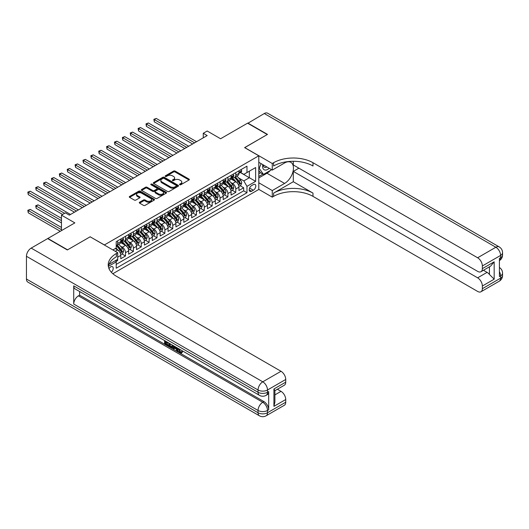 <?xml version="1.0" encoding="UTF-8"?>
<svg xmlns="http://www.w3.org/2000/svg" width="529" height="529" viewBox="0 0 529 529"><rect width="100%" height="100%" fill="white"/><g stroke="black" fill="none" stroke-linecap="round" stroke-linejoin="round"><path stroke-width="0.79" d="M179.728 184.74A0.767 0.443 0 0 0 180.812 184.74L189.025 179.999A1.091 0.628 0 0 0 189.349 179.549A1.091 0.628 0 0 0 189.025 179.106L175.106 171.072A1.091 0.628 0 0 0 173.558 171.072L165.346 175.813A0.767 0.443 0 0 0 166.43 176.435L167.488 175.826A3.498 2.023 0 0 1 172.441 175.826L173.598 176.494A3.498 2.023 0 0 1 174.623 177.923A3.498 2.023 0 0 1 173.598 179.351L172.533 179.966A0.767 0.443 0 0 0 173.618 180.587L174.682 179.979A3.498 2.023 0 0 1 179.629 179.979L180.792 180.647A3.498 2.023 0 0 1 181.817 182.075A3.498 2.023 0 0 1 180.792 183.503L179.728 184.118A0.767 0.443 0 0 0 179.728 184.74L179.728 184.118M111.315 272.243A3.564 2.056 120 0 0 113.127 269.149A3.564 2.056 120 0 0 112.479 266.689A3.564 2.056 120 0 0 110.7 266.867A3.564 2.056 120 0 0 108.987 268.626M139.616 202.23A1.091 0.628 0 0 0 139.299 202.673A1.091 0.628 0 0 0 139.616 203.123L143.524 205.378A1.091 0.628 0 0 0 145.065 205.378L154.19 200.107A1.091 0.628 0 0 0 154.514 199.664A1.091 0.628 0 0 0 154.19 199.215L140.271 191.181A1.091 0.628 0 0 0 138.73 191.181L129.605 196.451A1.091 0.628 0 0 0 129.281 196.894A1.091 0.628 0 0 0 129.605 197.343L134.32 200.061A1.091 0.628 0 0 0 135.867 200.061L139.768 197.813A1.091 0.628 0 0 0 140.092 197.363A1.091 0.628 0 0 0 139.768 196.92L137.434 195.565A2.923 1.686 0 0 1 136.575 194.374A2.923 1.686 0 0 1 138.38 192.814A2.923 1.686 0 0 1 141.567 193.178L150.732 198.468A2.923 1.686 0 0 1 151.592 199.664A2.923 1.686 0 0 1 149.78 201.225A2.923 1.686 0 0 1 146.593 200.855L145.065 199.975A1.091 0.628 0 0 0 143.524 199.975L139.616 202.23L139.616 203.123L143.524 200.888L143.524 199.975M90.221 236.847L104.398 244.94L258.793 155.804L244.616 147.617L267.264 134.538L247.572 123.171L220.586 138.75L207.196 131.013L203.262 133.288L207.196 135.563L69.345 215.151L65.404 212.883L61.463 215.151L61.463 230.618M90.221 236.754L67.573 249.833L47.875 238.46L74.853 222.888L61.463 215.151M167.567 191.491A1.091 0.628 0 0 0 169.115 191.491L178.24 186.228A1.091 0.628 0 0 0 178.557 185.778A1.091 0.628 0 0 0 178.24 185.335L164.321 177.294A1.091 0.628 0 0 0 162.773 177.294L153.648 182.565A1.091 0.628 0 0 0 153.331 183.014A1.091 0.628 0 0 0 153.648 183.457L167.567 191.491M151.287 184.905A0.767 0.443 0 0 1 152.068 185.018L152.068 184.105L166.218 192.272A1.091 0.628 0 0 1 166.536 192.721A1.091 0.628 0 0 1 166.218 193.164L157.093 198.435A1.091 0.628 0 0 1 155.546 198.435L141.627 190.4L145.535 188.159L145.535 187.253L141.627 189.508A1.091 0.628 0 0 0 141.309 189.951A1.091 0.628 0 0 0 141.627 190.4L141.627 189.508M145.535 188.159A1.091 0.628 0 0 1 147.075 188.159L147.075 187.253A1.091 0.628 0 0 0 145.535 187.253M147.075 187.253L152.722 190.513A1.091 0.628 0 0 0 154.27 190.513L156.862 189.018A1.091 0.628 0 0 0 157.179 188.569A1.091 0.628 0 0 0 156.862 188.126L150.983 184.727A0.767 0.443 0 0 1 152.068 184.105M115.996 261.485L117.63 260.546L116.605 259.951M117.709 257.18L120.784 255.401L120.784 258.727L125.512 255.996L121.921 253.927M120.381 246.078L122.358 247.215A4.457 2.572 60 0 1 125.512 252.677L128.659 250.858L128.659 254.178L133.387 251.447L129.803 249.377M128.256 241.528L130.233 242.672A4.457 2.572 60 0 1 133.387 248.127L136.535 246.309L136.535 249.628L141.263 246.898L137.679 244.828M136.132 236.979L138.115 238.123A4.457 2.572 60 0 1 141.263 243.578L144.417 241.76L144.417 245.079L149.138 242.355L145.554 240.285M144.014 232.429L145.991 233.573A4.457 2.572 60 0 1 149.138 239.029L152.292 237.21L152.292 240.53L157.02 237.805L153.436 235.736M151.889 227.887L153.866 229.024A4.457 2.572 60 0 1 157.02 234.486L160.168 232.667L160.168 235.987L164.896 233.256L161.312 231.186M159.765 223.337L161.742 224.475A4.457 2.572 60 0 1 164.896 229.936L168.043 228.118L168.043 231.438L172.771 228.707L169.187 226.637M167.647 218.788L169.624 219.932A4.457 2.572 60 0 1 172.771 225.387L175.926 223.569L175.926 226.888L180.653 224.157L177.07 222.087M175.522 214.238L177.499 215.382A4.457 2.572 60 0 1 180.653 220.838L183.801 219.019L183.801 222.339L188.529 219.614L184.945 217.545M183.398 209.689L185.375 210.833A4.457 2.572 60 0 1 188.529 216.288L191.677 214.47L191.677 217.789L196.404 215.065L192.821 212.995M191.28 205.146L193.257 206.284A4.457 2.572 60 0 1 196.404 211.745L199.559 209.927L199.559 213.247L204.28 210.516L200.696 208.446M199.155 200.597L201.132 201.741A4.457 2.572 60 0 1 204.28 207.196L207.434 205.378L207.434 208.697L212.162 205.966L208.578 203.896M207.031 196.047L209.008 197.191A4.457 2.572 60 0 1 212.162 202.647L215.31 200.828L215.31 204.148L220.038 201.417L216.454 199.347M214.906 191.498L216.89 192.642A4.457 2.572 60 0 1 220.038 198.097L223.192 196.279L223.192 199.598L227.913 196.874L224.329 194.804M222.788 186.955L224.765 188.093A4.457 2.572 60 0 1 227.913 193.554L231.067 191.729L231.067 195.056L235.795 192.325L235.795 189.005A4.457 2.572 -120 0 0 232.641 183.543L230.664 182.406M232.211 190.255L235.795 192.325M120.784 255.401A4.457 2.572 -120 0 0 117.63 249.946L115.269 248.584M128.659 250.858A4.457 2.572 -120 0 0 125.512 245.396L120.638 242.586M136.535 246.309A4.457 2.572 -120 0 0 133.387 240.854L128.514 238.037M144.417 241.76A4.457 2.572 -120 0 0 141.263 236.304L136.389 233.487M152.292 237.21A4.457 2.572 -120 0 0 149.138 231.755L144.272 228.945M160.168 232.667A4.457 2.572 -120 0 0 157.02 227.206L152.147 224.395M168.043 228.118A4.457 2.572 -120 0 0 164.896 222.656L160.023 219.846M175.926 223.569A4.457 2.572 -120 0 0 172.771 218.113L167.905 215.296M183.801 219.019A4.457 2.572 -120 0 0 180.653 213.564L175.78 210.747M191.677 214.47A4.457 2.572 -120 0 0 188.529 209.015L183.656 206.204M199.559 209.927A4.457 2.572 -120 0 0 196.404 204.465L191.531 201.655M207.434 205.378A4.457 2.572 -120 0 0 204.28 199.916L199.413 197.105M215.31 200.828A4.457 2.572 -120 0 0 212.162 195.373L207.289 192.556M223.192 196.279A4.457 2.572 -120 0 0 220.038 190.824L215.164 188.013M231.067 191.729A4.457 2.572 -120 0 0 227.913 186.274L223.046 183.464M253.358 184.595L251.625 185.593A3.452 1.997 120 0 0 249.371 188.635A3.452 1.997 120 0 0 249.9 191.405A3.452 1.997 120 0 0 251.625 191.233L253.358 190.228A3.452 1.997 120 0 0 255.613 187.187A3.452 1.997 120 0 0 255.084 184.423A3.452 1.997 120 0 0 253.358 184.595M112.829 273.731L258.793 189.461L258.793 155.804M115.487 260.599L116.215 261.862L116.215 268.229L246.977 192.735L246.977 186.367L243.829 180.905L238.539 177.856M116.215 261.862L108.379 266.385M112.902 249.946L116.215 248.035L116.215 241.667L246.977 166.172L246.977 172.54L255.646 167.534L255.646 181.361L246.977 186.367M122.318 240.642L122.358 240.669A4.457 2.572 60 0 0 124.586 240.887L127.734 239.068A4.457 2.572 -120 0 0 128.659 237.032L128.659 234.486M130.194 236.099L130.233 236.119A4.457 2.572 60 0 0 132.462 236.344L135.616 234.519A4.457 2.572 -120 0 0 136.535 232.482L136.535 229.936M138.069 231.55L138.115 231.57A4.457 2.572 60 0 0 140.344 231.795L143.491 229.976A4.457 2.572 -120 0 0 144.417 227.933L144.417 225.387M145.951 227.001L145.991 227.027A4.457 2.572 60 0 0 148.219 227.245L151.367 225.427A4.457 2.572 -120 0 0 152.292 223.383L152.292 220.838M153.827 222.451L153.866 222.478A4.457 2.572 60 0 0 156.095 222.696L159.249 220.877A4.457 2.572 -120 0 0 160.168 218.841L160.168 216.288M161.702 217.902L161.742 217.928A4.457 2.572 60 0 0 163.97 218.146L167.124 216.328A4.457 2.572 -120 0 0 168.043 214.291L168.043 211.745M169.584 213.359L169.624 213.379A4.457 2.572 60 0 0 171.852 213.604L175 211.785A4.457 2.572 -120 0 0 175.926 209.742L175.926 207.196M177.46 208.81L177.499 208.829A4.457 2.572 60 0 0 179.728 209.054L182.882 207.236A4.457 2.572 -120 0 0 183.801 205.192L183.801 202.647M185.335 204.26L185.375 204.287A4.457 2.572 60 0 0 187.603 204.505L190.757 202.686A4.457 2.572 -120 0 0 191.677 200.643L191.677 198.097M193.211 199.711L193.257 199.737A4.457 2.572 60 0 0 195.485 199.955L198.633 198.137A4.457 2.572 -120 0 0 199.559 196.1L199.559 193.548M201.093 195.168L201.132 195.188A4.457 2.572 60 0 0 203.361 195.406L206.508 193.588A4.457 2.572 -120 0 0 207.434 191.551L207.434 189.005M208.968 190.619L209.008 190.638A4.457 2.572 60 0 0 211.236 190.863L214.39 189.045A4.457 2.572 -120 0 0 215.31 187.002L215.31 184.456M216.844 186.069L216.89 186.096A4.457 2.572 60 0 0 219.112 186.314L222.266 184.495A4.457 2.572 -120 0 0 223.192 182.452L223.192 179.906M224.726 181.52L224.765 181.546A4.457 2.572 60 0 0 226.994 181.764L230.141 179.946A4.457 2.572 -120 0 0 231.067 177.909L231.067 175.357M116.215 264.407L243.671 190.824L243.671 187.775L238.943 190.506L238.943 187.187A4.457 2.572 -120 0 0 235.795 181.725L230.922 178.914M232.601 176.97L232.641 176.997A4.457 2.572 -120 0 0 234.869 177.215A4.457 2.572 -120 0 0 235.795 175.178L235.795 172.633M234.869 177.215L238.024 175.397A4.457 2.572 -120 0 0 238.943 173.36L238.943 170.814M117.63 240.847L117.63 243.4A4.457 2.572 60 0 1 116.711 245.436A4.457 2.572 60 0 1 116.215 245.615M116.711 245.436L119.858 243.618A4.457 2.572 -120 0 0 120.784 241.581L120.784 239.029M125.512 236.304L125.512 238.85A4.457 2.572 60 0 1 124.586 240.887M133.387 231.755L133.387 234.301A4.457 2.572 60 0 1 132.462 236.344M141.263 227.206L141.263 229.751A4.457 2.572 60 0 1 140.344 231.795M149.138 222.656L149.138 225.209A4.457 2.572 60 0 1 148.219 227.245M157.02 218.113L157.02 220.659A4.457 2.572 60 0 1 156.095 222.696M164.896 213.564L164.896 216.11A4.457 2.572 60 0 1 163.97 218.146M172.771 209.015L172.771 211.56A4.457 2.572 60 0 1 171.852 213.604M180.653 204.465L180.653 207.011A4.457 2.572 60 0 1 179.728 209.054M188.529 199.916L188.529 202.468A4.457 2.572 60 0 1 187.603 204.505M196.404 195.373L196.404 197.919A4.457 2.572 60 0 1 195.485 199.955M204.28 190.824L204.28 193.369A4.457 2.572 60 0 1 203.361 195.406M212.162 186.274L212.162 188.82A4.457 2.572 60 0 1 211.236 190.863M220.038 181.725L220.038 184.271A4.457 2.572 60 0 1 219.112 186.314M227.913 177.175L227.913 179.728A4.457 2.572 60 0 1 226.994 181.764M227.913 193.554L227.913 196.874M220.038 198.097L220.038 201.417M212.162 202.647L212.162 205.966M204.28 207.196L204.28 210.516M196.404 211.745L196.404 215.065M188.529 216.288L188.529 219.614M180.653 220.838L180.653 224.157M172.771 225.387L172.771 228.707M164.896 229.936L164.896 233.256M157.02 234.486L157.02 237.805M149.138 239.029L149.138 242.355M141.263 243.578L141.263 246.898M133.387 248.127L133.387 251.447M125.512 252.677L125.512 255.996M117.63 259.362L117.63 260.546M243.829 180.905L249.344 177.724L249.344 171.178L255.646 167.534M240.318 172.514L255.646 181.361M240.477 172.428L243.829 174.358L246.977 172.54M203.262 133.288L203.262 137.838M240.087 185.705L243.671 187.775M243.671 190.824L246.977 192.735M180.032 184.852L180.792 184.409A3.498 2.023 0 0 0 181.817 182.981L181.817 182.075M174.623 177.923L174.623 178.835A3.498 2.023 0 0 1 173.598 180.263L172.844 180.7M189.025 179.106L189.025 179.999L175.106 171.978A1.091 0.628 0 0 0 173.558 171.978L165.65 176.547M178.24 185.335L178.24 186.228L164.321 178.207A1.091 0.628 0 0 0 162.773 178.207L153.668 183.464M176.309 186.089A0.767 0.443 0 0 0 176.309 185.467L164.089 178.412A0.767 0.443 0 0 0 163.005 178.412L161.887 179.06A3.498 2.023 0 0 0 160.862 180.488A3.498 2.023 0 0 0 161.887 181.916L170.239 186.737A3.498 2.023 0 0 0 175.185 186.737L176.309 186.089L176.309 187.002A0.767 0.443 0 0 0 176.527 186.691L176.527 185.778M160.862 180.488L160.862 181.401A3.498 2.023 0 0 0 161.887 182.829L161.887 181.916M176.309 187.002L175.185 187.65A3.498 2.023 0 0 1 170.239 187.65L161.887 182.829M147.075 188.159L152.722 191.419A1.091 0.628 0 0 0 154.27 191.419L156.862 189.924A1.091 0.628 0 0 0 157.179 189.481L157.179 188.569M152.068 185.018L166.199 193.178M158.581 193.892A2.923 1.686 0 0 0 161.768 194.262A2.923 1.686 0 0 0 163.573 192.701A2.923 1.686 0 0 0 162.714 191.505L159.487 189.64A1.091 0.628 0 0 0 157.94 189.64L155.354 191.134A1.091 0.628 0 0 0 155.03 191.584A1.091 0.628 0 0 0 155.354 192.027L158.581 193.892L158.581 194.804A2.923 1.686 0 0 0 161.768 195.168A2.923 1.686 0 0 0 163.573 193.607L163.573 192.701M155.03 191.584L155.03 192.49A1.091 0.628 0 0 0 155.354 192.94L155.354 192.027M158.581 194.804L155.354 192.94M151.592 199.664L151.592 200.57A2.923 1.686 0 0 1 149.78 202.131A2.923 1.686 0 0 1 146.593 201.767L145.065 200.888A1.091 0.628 0 0 0 143.524 200.888M136.575 194.374L136.575 195.28A2.923 1.686 0 0 0 137.434 196.477L137.434 195.565M139.768 196.92L139.768 197.813L137.434 196.477M154.177 200.121L140.271 192.093A1.091 0.628 0 0 0 138.73 192.093L129.618 197.35L129.605 196.451M238.877 186.406L240.913 185.229L241.7 182.955A2.949 1.706 -120 0 0 240.55 180.184L236.952 176.018M236.232 182.016L232.119 177.255M233.891 180.627L231.504 177.863A7.075 4.087 -120 0 0 231.285 177.618M154.303 140.046L176.871 153.073L138.545 130.947L138.545 128.673L140.516 127.535L180.806 150.798M234.466 177.38L238.11 181.592A2.949 1.706 60 0 1 239.161 183.629C239.604 184.218 239.921 184.039 240.106 183.08A2.949 1.706 -120 0 0 239.055 181.044L235.458 176.878M234.684 177.308L238.592 181.837A1.501 0.866 60 0 1 238.976 182.426L240.106 183.08M239.161 183.629L239.379 183.973M241.032 169.604L241.7 170.768A2.949 1.706 60 0 1 241.092 172.07L239.591 172.937A2.949 1.706 -120 0 0 240.106 172.256L240.047 171.991M194.593 142.843L154.303 119.58L156.273 118.443L196.563 141.706M239.042 173.076L239.055 173.076A2.949 1.706 -120 0 0 239.591 172.937M239.723 172.037L240.106 172.256L239.161 172.804A2.949 1.706 60 0 1 238.943 173.221M192.622 143.981L154.303 121.855L154.303 119.58L153.866 119.329L156.273 118.443M154.303 121.855L153.866 119.329M262.82 164.631A7.241 4.179 120 0 0 265.174 170.067A7.241 4.179 120 0 0 269.182 168.301M263.297 164.909A4.959 2.863 120 0 0 264.321 167.224A4.959 2.863 120 0 0 265.049 167.448A4.959 2.863 120 0 0 266.841 166.952M271.635 169.723L263.482 174.425L260.334 172.606L258.793 170.417M263.482 174.425L259.23 168.374L261.075 163.626M258.793 168.123L259.23 168.374M247.803 123.31L264.269 113.53L495.865 247.241A6.685 3.862 120 0 1 499.211 246.911A6.685 6.685 0 0 1 502.55 252.697A6.685 3.862 180 0 1 500.593 255.428L482.355 265.955A6.685 3.862 -120 0 0 477.627 257.768L495.865 247.241A6.685 3.862 60 0 1 500.593 255.428L500.593 257.702L499.409 258.383L499.409 276.574L500.593 275.893L500.593 278.168A6.685 3.862 60 0 1 499.211 281.23L480.973 291.757A6.685 3.862 -120 0 0 482.355 288.695L500.593 278.168A6.685 3.862 0 0 0 502.55 275.437A6.685 6.685 0 0 1 499.211 281.23M247.803 123.032L267.502 134.406L244.696 147.664M258.793 182.769L272.263 190.552L284.595 183.431A12.531 7.234 120 0 0 292.782 172.388A12.531 7.234 120 0 0 290.857 162.343A12.531 7.234 120 0 0 284.595 162.965L272.263 170.087L272.263 163.487L273.605 162.714A27.852 16.082 180 0 1 312.989 162.714L477.627 257.768M272.263 190.552L272.263 197.145L273.605 196.371A27.852 16.082 180 0 1 312.989 196.371L477.627 291.426A6.685 3.862 -120 0 0 480.973 291.757M293.297 181.725L273.605 193.098A27.852 16.082 180 0 1 312.989 193.098L293.297 181.725L293.297 171.403L298.892 168.176M293.297 161.279L293.297 164.942L477.627 271.37A6.685 3.862 -120 0 0 480.973 271.701A6.685 3.862 -120 0 0 482.355 268.639L494.172 261.815L494.172 279.193L489.444 274.465L489.444 266.808M494.172 279.193L482.355 286.01L482.355 288.695M482.355 286.01A6.685 3.862 -120 0 0 477.627 277.824L487.083 272.369A6.685 3.862 60 0 1 489.444 274.465M293.297 171.403L477.627 277.824M264.269 113.53A6.685 3.862 -60 0 1 267.614 113.199L499.211 246.911M258.793 162.304L272.263 170.087M244.696 147.571L272.263 163.487M258.793 189.369L272.263 197.145M482.355 265.955L482.355 268.639M483.446 270.266L487.083 272.369M273.605 162.714L273.605 165.994A27.852 16.082 180 0 1 312.989 165.994L312.989 162.714M480.973 271.701L490.634 266.12L494.172 261.815M270.418 170.424A12.531 7.234 -60 0 1 266.947 173.248L258.793 177.949M258.793 176.494L262.933 174.107M258.793 173.77L260.566 172.745M179.093 348.922L180.554 351.977L181.103 352.169M178.524 348.624L179.92 352.34L180.839 352.453L181.877 351.375L182.545 351.944L181.361 353.187L179.986 353.008C178.531 352.023 177.804 350.654 177.79 348.902L177.85 348.234M174.669 348.188L173.737 349.332L173.029 348.922L174.22 346.138M177.222 347.87L178.161 351.157L177.532 351.521L176.825 351.111L176.289 349.12L174.272 347.963L173.737 349.332M165.881 342.276L165.881 343.44L168.665 345.047L168.665 345.675L168.037 346.039L164.585 344.048L164.585 340.577M168.367 342.759L167.733 343.347L165.253 341.913L165.253 343.804L165.881 343.44M73.716 285.852L258.046 392.273A6.685 3.862 120 0 0 259.428 395.335L75.098 288.913A6.685 3.862 -60 0 1 73.716 285.852L73.716 304.043A6.685 3.862 -60 0 1 78.444 295.856L79.621 295.175L263.951 401.597A6.685 3.862 60 0 1 268.679 409.783L268.679 391.592A6.685 3.862 60 0 1 267.297 394.654L266.113 395.335A6.685 3.862 -120 0 0 267.502 392.273L268.679 391.592M79.621 295.175L79.621 291.525M172.778 345.305L172.824 346.045L173.439 345.688L172.804 347.487L172.17 347.851L168.949 346.568L168.949 343.096M67.335 249.966L90.142 236.8L117.709 252.723L116.373 253.497A27.852 16.082 -0 0 0 108.214 264.864A27.852 16.082 -0 0 0 116.373 276.231L281.011 371.285A6.685 3.862 60 0 1 285.733 379.472L267.502 389.999L267.502 392.273A6.685 3.862 -0 0 1 258.046 392.273L258.046 389.999L26.45 256.294A6.685 3.862 -60 0 1 31.178 248.101L47.643 238.599L67.335 249.966M117.709 252.723L117.709 259.316L109 264.341M273.916 388.98L274.901 390.455L274.901 402.146L273.916 406.351L273.916 388.98L285.733 382.156L285.733 379.472M285.733 382.156A6.685 3.862 60 0 1 284.351 385.218L274.901 390.673M26.45 279.034L258.046 412.739A6.685 3.862 120 0 0 259.428 415.801L27.832 282.089A6.685 3.862 -60 0 1 26.45 279.034L26.45 256.294M277.375 389.245L281.011 391.341A6.685 3.862 60 0 1 285.733 399.527L273.916 406.351M268.679 409.783L267.502 410.471L267.502 412.739L285.733 402.212L285.733 399.527M285.733 402.212A6.685 3.862 60 0 1 284.351 405.274L266.113 415.801A6.685 3.862 -120 0 0 267.502 412.739A6.685 3.862 -0 0 1 258.046 412.739L258.046 410.471L73.716 304.043M116.373 253.497L116.373 256.77A27.852 16.082 -0 0 0 108.359 266.504M165.253 343.804L168.037 345.411L168.665 345.047M168.037 345.411L168.037 346.039M165.253 340.96L168.01 342.554M167.733 342.719L167.733 343.347M172.824 346.045L172.17 347.851M169.611 343.48L169.611 346.323L171.707 347.143L172.11 344.921M170.245 343.843L170.245 345.959L172.335 346.779M169.611 346.323L170.245 345.959M170.589 346.885L171.217 346.521M176.336 347.361L177.532 351.521M174.841 346.502L174.471 347.447L176.084 348.38L175.714 347.004M175.238 346.726L175.853 347.513M174.471 347.447L175.106 347.084M179.92 352.34L180.554 351.977M178.458 349.285L179.067 348.935M181.249 351.739L181.916 352.307L182.545 351.944M181.916 352.307L181.361 353.187M231.001 190.949L233.038 189.779L233.825 187.504A2.949 1.706 -120 0 0 232.674 184.733L229.077 180.561M228.356 186.565L224.236 181.797M226.015 185.176L223.622 182.412A7.075 4.087 -120 0 0 223.403 182.168M146.421 144.596L168.989 157.622L130.67 135.497L130.67 133.222L132.64 132.085L172.93 155.347M226.591 181.923L230.234 186.142A2.949 1.706 60 0 1 231.285 188.172C231.728 188.767 232.046 188.588 232.231 187.63A2.949 1.706 -120 0 0 231.18 185.593L227.576 181.427M226.802 181.857L230.717 186.387A1.501 0.866 60 0 1 231.094 186.975L232.231 187.63M231.285 188.172L231.497 188.522M223.126 195.499L225.156 194.322L225.943 192.053A2.949 1.706 -120 0 0 224.799 189.276L221.195 185.11M220.474 191.108L216.361 186.347M218.133 189.726L215.746 186.962A7.075 4.087 -120 0 0 215.528 186.711M138.545 149.138L161.114 162.172L122.794 140.046L122.794 137.771L124.758 136.634L165.055 159.897M218.715 186.472L222.352 190.691A2.949 1.706 60 0 1 223.403 192.721C223.853 193.316 224.164 193.131 224.349 192.179A2.949 1.706 -120 0 0 223.298 190.142L219.7 185.977M218.927 186.406L222.841 190.936A1.501 0.866 60 0 1 223.218 191.524L224.349 192.179M223.403 192.721L223.622 193.072M215.243 200.048L217.28 198.871L218.067 196.596A2.949 1.706 -120 0 0 216.916 193.826L213.319 189.66M212.598 195.657L208.486 190.896M210.258 194.269L207.871 191.505A7.075 4.087 -120 0 0 207.652 191.26M130.67 153.688L153.238 166.721L114.912 144.589L114.912 142.321L116.883 141.183L157.173 164.446M210.833 191.022L214.476 195.234A2.949 1.706 60 0 1 215.528 197.271C215.971 197.866 216.288 197.681 216.473 196.722A2.949 1.706 -120 0 0 215.422 194.692L211.825 190.526M211.051 190.956L214.959 195.479A1.501 0.866 60 0 1 215.343 196.067L216.473 196.722M215.528 197.271L215.746 197.621M207.368 204.597L209.405 203.42L210.192 201.146A2.949 1.706 -120 0 0 209.041 198.375L205.444 194.209M204.723 200.207L200.61 195.446M202.382 198.818L199.995 196.054A7.075 4.087 -120 0 0 199.77 195.809M122.794 158.237L145.363 171.264L107.037 149.138L107.037 146.864L109.007 145.726L149.297 168.989M202.957 195.571L206.601 199.783A2.949 1.706 60 0 1 207.652 201.82C208.095 202.409 208.413 202.23 208.598 201.271A2.949 1.706 -120 0 0 207.547 199.241L203.943 195.069M203.176 195.499L207.084 200.028A1.501 0.866 60 0 1 207.461 200.617L208.598 201.271M207.652 201.82L207.864 202.171M233.157 174.153L233.825 175.311A2.949 1.706 60 0 1 233.21 176.62L231.715 177.486A2.949 1.706 -120 0 0 232.231 176.805L232.165 176.541M186.717 147.386L146.421 124.123L148.391 122.986L188.688 146.255M231.166 177.625L231.18 177.625A2.949 1.706 -120 0 0 231.715 177.486M231.847 176.587L232.231 176.805L231.285 177.347A2.949 1.706 60 0 1 231.067 177.77M184.747 148.523L146.421 126.398L146.421 124.123L145.991 123.879L148.391 122.986M146.421 126.398L145.991 123.879M225.275 178.703L225.943 179.86A2.949 1.706 60 0 1 225.334 181.169L223.84 182.029A2.949 1.706 -120 0 0 224.349 181.354L224.289 181.09M178.842 151.935L138.115 128.421L140.516 127.535M223.284 182.168L223.298 182.168A2.949 1.706 -120 0 0 223.84 182.029M223.972 181.13L224.349 181.354L223.403 181.897A2.949 1.706 60 0 1 223.192 182.32M138.545 130.947L138.115 128.421M217.399 183.252L218.067 184.409A2.949 1.706 60 0 1 217.459 185.719L215.958 186.578A2.949 1.706 -120 0 0 216.473 185.897L216.414 185.639M170.96 156.485L130.233 132.971L132.64 132.085M215.409 186.717L215.422 186.717A2.949 1.706 -120 0 0 215.958 186.578M216.09 185.679L216.473 185.897L215.528 186.446A2.949 1.706 60 0 1 215.31 186.863M130.67 135.497L130.233 132.971M209.524 187.795L210.192 188.959A2.949 1.706 60 0 1 209.577 190.261L208.082 191.128A2.949 1.706 -120 0 0 208.598 190.447L208.532 190.189M163.084 161.034L122.358 137.52L124.758 136.634M207.533 191.267L207.547 191.267A2.949 1.706 -120 0 0 208.082 191.128M208.214 190.228L208.598 190.447L207.652 190.995A2.949 1.706 60 0 1 207.434 191.412M122.794 140.046L122.358 137.52M199.493 209.147L201.523 207.97L202.316 205.695A2.949 1.706 -120 0 0 201.165 202.924L197.562 198.759M196.841 204.756L192.728 199.995M194.5 203.367L192.113 200.603A7.075 4.087 -120 0 0 191.895 200.359M114.912 162.787L137.48 175.813L99.161 153.688L99.161 151.413L101.125 150.276L141.422 173.538M195.082 200.121L198.719 204.333A2.949 1.706 60 0 1 199.777 206.363C200.22 206.958 200.531 206.779 200.722 205.821A2.949 1.706 -120 0 0 199.664 203.784L196.067 199.618M195.294 200.048L199.208 204.578A1.501 0.866 60 0 1 199.585 205.166L200.722 205.821M199.777 206.363L199.988 206.713M201.642 192.344L202.316 193.508A2.949 1.706 60 0 1 201.701 194.811L200.207 195.677A2.949 1.706 -120 0 0 200.722 194.996L200.656 194.732M155.209 165.584L114.482 142.07L116.883 141.183M199.658 195.816L199.664 195.816A2.949 1.706 -120 0 0 200.207 195.677M200.339 194.778L200.722 194.996L199.777 195.545A2.949 1.706 60 0 1 199.559 195.961M114.912 144.589L114.482 142.07M191.61 213.69L193.647 212.519L194.434 210.244A2.949 1.706 -120 0 0 193.283 207.467L189.686 203.301M188.965 209.305L184.852 204.538M186.625 207.917L184.237 205.153A7.075 4.087 -120 0 0 184.019 204.908M107.037 167.329L129.605 180.363L91.279 158.237L91.279 155.962L93.249 154.825L133.546 178.088M187.206 204.663L190.843 208.882A2.949 1.706 60 0 1 191.895 210.912C192.338 211.507 192.655 211.329 192.84 210.37A2.949 1.706 -120 0 0 191.789 208.333L188.192 204.168M187.418 204.597L191.333 209.127A1.501 0.866 60 0 1 191.71 209.715L192.84 210.37M191.895 210.912L192.113 211.263M193.766 196.894L194.434 198.051A2.949 1.706 60 0 1 193.826 199.36L192.331 200.227A2.949 1.706 -120 0 0 192.84 199.545L192.781 199.281M147.327 170.126L106.6 146.619L109.007 145.726M191.776 200.365L191.789 200.365A2.949 1.706 -120 0 0 192.331 200.227M192.463 199.321L192.84 199.545L191.895 200.088A2.949 1.706 60 0 1 191.677 200.511M107.037 149.138L106.6 146.619M183.735 218.239L185.772 217.062L186.558 214.787A2.949 1.706 -120 0 0 185.408 212.017L181.811 207.851M181.09 213.848L176.977 209.087M178.749 212.466L176.362 209.702A7.075 4.087 -120 0 0 176.144 209.451M99.161 171.879L121.73 184.912L83.403 162.787L83.403 160.512L85.374 159.374L125.664 182.637M179.324 209.213L182.968 213.425A2.949 1.706 60 0 1 184.019 215.462C184.462 216.057 184.78 215.872 184.965 214.919A2.949 1.706 -120 0 0 183.913 212.883L180.31 208.717M179.543 209.147L183.451 213.676A1.501 0.866 60 0 1 183.834 214.265L184.965 214.919M184.019 215.462L184.231 215.812M185.891 201.443L186.558 202.6A2.949 1.706 60 0 1 185.95 203.91L184.449 204.769A2.949 1.706 -120 0 0 184.965 204.095L184.905 203.83M139.451 174.676L98.725 151.162L101.125 150.276M183.9 204.908L183.913 204.908A2.949 1.706 -120 0 0 184.449 204.769M184.581 203.87L184.965 204.095L184.019 204.637A2.949 1.706 60 0 1 183.801 205.06M99.161 153.688L98.725 151.162M175.859 222.788L177.896 221.611L178.683 219.337A2.949 1.706 -120 0 0 177.532 216.566L173.935 212.4M173.208 218.398L169.095 213.637M170.867 217.009L168.48 214.245A7.075 4.087 -120 0 0 168.262 214M91.279 176.428L113.847 189.461L75.528 167.329L75.528 165.061L77.499 163.924L117.788 187.187M171.449 213.762L175.092 217.974A2.949 1.706 60 0 1 176.144 220.011C176.587 220.606 176.898 220.421 177.089 219.462A2.949 1.706 -120 0 0 176.031 217.432L172.434 213.266M171.661 213.69L175.575 218.219A1.501 0.866 60 0 1 175.952 218.808L177.089 219.462M176.144 220.011L176.355 220.362M178.008 205.993L178.683 207.15A2.949 1.706 60 0 1 178.068 208.452L176.574 209.319A2.949 1.706 -120 0 0 177.089 208.638L177.023 208.38M131.576 179.225L90.849 155.711L93.249 154.825M176.025 209.458L176.031 209.458A2.949 1.706 -120 0 0 176.574 209.319M176.706 208.419L177.089 208.638L176.144 209.186A2.949 1.706 60 0 1 175.926 209.603M91.279 158.237L90.849 155.711M167.977 227.338L170.014 226.161L170.801 223.886A2.949 1.706 -120 0 0 169.657 221.115L166.053 216.95M165.332 222.947L161.219 218.186M162.992 221.558L160.604 218.794A7.075 4.087 -120 0 0 160.386 218.55M83.403 180.978L105.972 194.004L67.646 171.879L67.646 169.604L69.616 168.467L109.913 191.729M163.573 218.312L167.21 222.524A2.949 1.706 60 0 1 168.262 224.561C168.711 225.149 169.022 224.97 169.207 224.012A2.949 1.706 -120 0 0 168.156 221.982L164.559 217.809M163.785 218.239L167.7 222.769A1.501 0.866 60 0 1 168.077 223.357L169.207 224.012M168.262 224.561L168.48 224.911M170.133 210.535L170.801 211.699A2.949 1.706 60 0 1 170.193 213.002L168.698 213.868A2.949 1.706 -120 0 0 169.207 213.187L169.148 212.929M123.7 183.775L82.974 160.261L85.374 159.374M168.143 214.007L168.156 214.007A2.949 1.706 -120 0 0 168.698 213.868M168.83 212.969L169.207 213.187L168.262 213.736A2.949 1.706 60 0 1 168.043 214.152M83.403 162.787L82.974 160.261M160.102 231.881L162.138 230.71L162.925 228.435A2.949 1.706 -120 0 0 161.775 225.665L158.178 221.492M157.457 227.496L153.344 222.729M155.116 226.108L152.729 223.344A7.075 4.087 -120 0 0 152.511 223.099M75.528 185.527L98.096 198.554L59.77 176.428L59.77 174.153L61.741 173.016L102.031 196.279M155.691 222.854L159.335 227.073A2.949 1.706 60 0 1 160.386 229.103C160.829 229.698 161.147 229.52 161.332 228.561A2.949 1.706 -120 0 0 160.28 226.524L156.683 222.359M155.91 222.788L159.818 227.318A1.501 0.866 60 0 1 160.201 227.906L161.332 228.561M160.386 229.103L160.604 229.454M162.258 215.085L162.925 216.249A2.949 1.706 60 0 1 162.317 217.551L160.816 218.417A2.949 1.706 -120 0 0 161.332 217.736L161.272 217.472M115.818 188.324L75.092 164.81L77.499 163.924M160.267 218.556L160.28 218.556A2.949 1.706 -120 0 0 160.816 218.417M160.948 217.518L161.332 217.736L160.386 218.279A2.949 1.706 60 0 1 160.168 218.702M75.528 167.329L75.092 164.81M152.226 236.43L154.263 235.26L155.05 232.985A2.949 1.706 -120 0 0 153.899 230.208L150.302 226.042M149.581 232.046L145.468 227.278M147.241 230.657L144.853 227.893A7.075 4.087 -120 0 0 144.629 227.649M67.646 190.07L90.214 203.103L51.895 180.978L51.895 178.703L53.865 177.565L94.155 200.828M147.816 227.404L151.459 231.623A2.949 1.706 60 0 1 152.511 233.653C152.954 234.248 153.271 234.063 153.456 233.11A2.949 1.706 -120 0 0 152.405 231.074L148.801 226.908M148.027 227.338L151.942 231.867A1.501 0.866 60 0 1 152.319 232.456L153.456 233.11M152.511 233.653L152.722 234.003M154.382 219.634L155.05 220.791A2.949 1.706 60 0 1 154.435 222.101L152.941 222.967A2.949 1.706 -120 0 0 153.456 222.286L153.39 222.021M107.942 192.867L67.216 169.353L69.616 168.467M152.392 223.099L152.405 223.099A2.949 1.706 -120 0 0 152.941 222.967M153.073 222.061L153.456 222.286L152.511 222.828A2.949 1.706 60 0 1 152.292 223.251M67.646 171.879L67.216 169.353M144.351 240.979L146.381 239.802L147.174 237.528A2.949 1.706 -120 0 0 146.024 234.757L142.42 230.591M141.699 236.589L137.586 231.828M139.358 235.207L136.971 232.443A7.075 4.087 -120 0 0 136.753 232.191M59.77 194.619L82.339 207.652L44.019 185.527L44.019 183.252L45.983 182.115L86.28 205.378M139.94 231.953L143.577 236.165A2.949 1.706 60 0 1 144.635 238.202C145.078 238.797 145.389 238.612 145.574 237.653A2.949 1.706 -120 0 0 144.523 235.623L140.926 231.457M140.152 231.887L144.067 236.417A1.501 0.866 60 0 1 144.443 236.999L145.574 237.653M144.635 238.202L144.847 238.553M146.5 224.184L147.174 225.341A2.949 1.706 60 0 1 146.559 226.65L145.065 227.51A2.949 1.706 -120 0 0 145.574 226.829L145.515 226.571M100.067 197.416L59.341 173.902L61.741 173.016M144.516 227.649L144.523 227.649A2.949 1.706 -120 0 0 145.065 227.51M145.197 226.61L145.574 226.829L144.635 227.377A2.949 1.706 60 0 1 144.417 227.801M59.77 176.428L59.341 173.902M136.469 245.529L138.505 244.352L139.292 242.077A2.949 1.706 -120 0 0 138.142 239.306L134.545 235.141M133.824 241.138L129.711 236.377M131.483 239.749L129.096 236.985A7.075 4.087 -120 0 0 128.878 236.741M51.895 199.168L74.463 212.195L36.137 190.07L36.137 187.795L38.108 186.664L78.404 209.927M132.065 236.503L135.702 240.715A2.949 1.706 60 0 1 136.753 242.751C137.196 243.347 137.514 243.161 137.699 242.203A2.949 1.706 -120 0 0 136.647 240.173L133.05 236M132.276 236.43L136.184 240.959A1.501 0.866 60 0 1 136.568 241.548L137.699 242.203M136.753 242.751L136.971 243.102M138.624 228.733L139.292 229.89A2.949 1.706 60 0 1 138.684 231.193L137.183 232.059A2.949 1.706 -120 0 0 137.699 231.378L137.639 231.12M92.185 201.966L51.458 178.452L53.865 177.565M136.634 232.198L136.647 232.198A2.949 1.706 -120 0 0 137.183 232.059M137.322 231.16L137.699 231.378L136.753 231.927A2.949 1.706 60 0 1 136.535 232.343M51.895 180.978L51.458 178.452M128.593 250.078L130.63 248.901L131.417 246.626A2.949 1.706 -120 0 0 130.266 243.856L126.669 239.69M125.948 245.687L121.835 240.926M123.607 244.299L121.22 241.535A7.075 4.087 -120 0 0 120.996 241.29M44.019 203.718L62.647 214.47L28.262 194.619L28.262 192.344L30.232 191.207L70.522 214.47M124.183 241.052L127.826 245.264A2.949 1.706 60 0 1 128.878 247.301C129.321 247.889 129.638 247.711 129.823 246.752A2.949 1.706 -120 0 0 128.772 244.715L125.168 240.55M124.401 240.979L128.309 245.509A1.501 0.866 60 0 1 128.686 246.097L129.823 246.752M128.878 247.301L129.089 247.645M130.749 233.276L131.417 234.44A2.949 1.706 60 0 1 130.808 235.742L129.307 236.608A2.949 1.706 -120 0 0 129.823 235.927L129.764 235.663M84.309 206.515L43.583 183.001L45.983 182.115M128.759 236.747L128.772 236.747A2.949 1.706 -120 0 0 129.307 236.608M129.44 235.709L129.823 235.927L128.878 236.476A2.949 1.706 60 0 1 128.659 236.893M44.019 185.527L43.583 183.001M120.718 254.621L122.754 253.451L123.541 251.176A2.949 1.706 -120 0 0 122.391 248.405L118.787 244.233M118.066 250.237L116.182 248.055M115.725 248.848L115.421 248.491M61.463 218.338L38.108 204.855L36.137 205.993L36.137 208.267L61.463 222.888M116.307 245.595L119.944 249.814A2.949 1.706 60 0 1 121.002 251.844C121.445 252.439 121.756 252.26 121.948 251.301A2.949 1.706 -120 0 0 120.89 249.265L117.293 245.099M116.519 245.529L120.433 250.058A1.501 0.866 60 0 1 120.81 250.647L121.948 251.301M121.002 251.844L121.214 252.194M36.137 208.267L35.708 205.741L61.463 220.613M35.708 205.741L38.108 204.855M122.867 237.825L123.541 238.982A2.949 1.706 60 0 1 122.926 240.292L121.432 241.158A2.949 1.706 -120 0 0 121.948 240.477L121.882 240.212M76.434 211.058L35.708 187.55L38.108 186.664M120.883 241.297L120.89 241.297A2.949 1.706 -120 0 0 121.432 241.158M121.564 240.259L121.948 240.477L121.002 241.019A2.949 1.706 60 0 1 120.784 241.442M36.137 190.07L35.708 187.55M61.463 227.437L30.232 209.398L28.262 210.535L28.262 212.81L60.286 231.299M28.262 212.81L27.825 210.291L61.463 229.705M27.825 210.291L30.232 209.398M64.617 213.332L27.825 192.093L30.232 191.207M28.262 194.619L27.825 192.093M115.269 251.308L117.63 249.946M122.358 247.215L125.512 245.396M130.233 242.672L133.387 240.854M138.115 238.123L141.263 236.304M145.991 233.573L149.138 231.755M153.866 229.024L157.02 227.206M161.742 224.475L164.896 222.656M169.624 219.932L172.771 218.113M177.499 215.382L180.653 213.564M185.375 210.833L188.529 209.015M193.257 206.284L196.404 204.465M201.132 201.741L204.28 199.916M209.008 197.191L212.162 195.373M216.89 192.642L220.038 190.824M224.765 188.093L227.913 186.274M232.641 183.543L235.795 181.725M235.795 175.178L238.943 173.36M117.63 243.4L120.784 241.581M125.512 238.85L128.659 237.032M133.387 234.301L136.535 232.482M141.263 229.751L144.417 227.933M149.138 225.209L152.292 223.383M157.02 220.659L160.168 218.841M164.896 216.11L168.043 214.291M172.771 211.56L175.926 209.742M180.653 207.011L183.801 205.192M188.529 202.468L191.677 200.643M196.404 197.919L199.559 196.1M204.28 193.369L207.434 191.551M212.162 188.82L215.31 187.002M220.038 184.271L223.192 182.452M227.913 179.728L231.067 177.909M235.795 189.005L238.943 187.187M249.582 188.053L253.358 190.228M249.185 189.825L251.625 191.233M180.792 184.409L180.792 183.503M172.533 180.587L172.533 179.966M173.598 180.263L173.598 179.351M165.346 176.435L165.346 175.813M173.558 171.978L173.558 171.072M175.106 171.978L175.106 171.072M153.648 183.457L153.648 182.565M162.773 178.207L162.773 177.294M164.321 178.207L164.321 177.294M170.239 187.65L170.239 186.737M175.185 187.65L175.185 186.737M152.722 191.419L152.722 190.513M154.27 191.419L154.27 190.513M156.862 189.924L156.862 189.018M166.218 193.164L166.218 192.272M145.065 200.888L145.065 199.975M146.593 201.767L146.593 200.855M138.73 192.093L138.73 191.181M140.271 192.093L140.271 191.181M154.19 200.107L154.19 199.215M238.427 184.892L241.68 183.014M239.055 181.044L240.55 180.184M236.701 182.406L238.11 181.592M241.68 170.735L238.943 172.315M273.605 193.098L273.605 196.371M312.989 193.098L312.989 196.371M499.409 271.602A6.685 3.862 60 0 1 500.593 275.893A6.685 3.862 180 0 0 502.55 273.162A6.685 6.685 0 0 0 499.409 267.495M500.593 257.702A6.685 3.862 60 0 1 499.409 260.625A6.685 6.685 0 0 0 502.55 254.971A6.685 3.862 0 0 1 500.593 257.702M266.947 173.248L284.595 183.431M31.178 248.101L262.774 381.812L281.011 371.285M78.444 295.856L262.774 402.285L263.951 401.597M274.901 394.872L281.011 391.341M262.774 381.812A6.685 3.862 120 0 0 258.046 389.999A6.685 3.862 180 0 0 267.502 389.999A6.685 3.862 -120 0 0 262.774 381.812M262.774 402.285A6.685 3.862 120 0 0 258.046 410.471A6.685 3.862 180 0 0 267.502 410.471A6.685 3.862 -120 0 0 262.774 402.285M230.551 189.435L233.805 187.557M231.18 185.593L232.674 184.733M228.826 186.955L230.234 186.142M222.669 193.984L225.929 192.106M223.298 190.142L224.799 189.276M220.943 191.498L222.352 190.691M214.794 198.534L218.047 196.656M215.422 194.692L216.916 193.826M213.068 196.047L214.476 195.234M206.918 203.083L210.172 201.205M207.547 199.241L209.041 198.375M205.192 200.597L206.601 199.783M233.805 175.278L231.067 176.858M225.929 179.827L223.192 181.407M218.047 184.376L215.31 185.957M210.172 188.926L207.434 190.506M199.043 207.632L202.296 205.755M199.664 203.784L201.165 202.924M197.31 205.146L198.719 204.333M202.296 193.469L199.559 195.049M191.161 212.175L194.414 210.297M191.789 208.333L193.283 207.467M189.435 209.696L190.843 208.882M194.414 198.018L191.677 199.598M183.285 216.725L186.539 214.847M183.913 212.883L185.408 212.017M181.559 214.238L182.968 213.425M186.539 202.567L183.801 204.148M175.41 221.274L178.663 219.396M176.031 217.432L177.532 216.566M173.684 218.788L175.092 217.974M178.663 207.117L175.926 208.697M167.528 225.823L170.781 223.946M168.156 221.982L169.657 221.115M165.802 223.337L167.21 222.524M170.781 211.666L168.043 213.247M159.652 230.373L162.906 228.488M160.28 226.524L161.775 225.665M157.926 227.887L159.335 227.073M162.906 216.209L160.168 217.789M151.777 234.916L155.03 233.038M152.405 231.074L153.899 230.208M150.051 232.436L151.459 231.623M155.03 220.758L152.292 222.339M143.901 239.465L147.155 237.587M144.523 235.623L146.024 234.757M142.169 236.979L143.577 236.165M147.155 225.308L144.417 226.888M136.019 244.014L139.272 242.137M136.647 240.173L138.142 239.306M134.293 241.528L135.702 240.715M139.272 229.857L136.535 231.438M128.144 248.564L131.397 246.686M128.772 244.715L130.266 243.856M126.418 246.078L127.826 245.264M131.397 234.407L128.659 235.987M120.268 253.107L123.522 251.229M120.89 249.265L122.391 248.405M118.542 250.627L119.944 249.814M123.522 238.949L120.784 240.53M502.55 273.162L502.55 275.437M502.55 252.697L502.55 254.971M259.428 395.335A6.685 6.685 0 0 0 266.113 395.335M259.428 415.801A6.685 6.685 0 0 0 266.113 415.801"/></g></svg>
